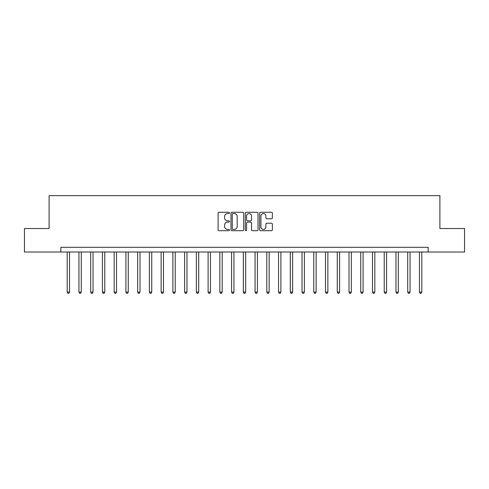 <?xml version="1.0" encoding="UTF-8"?>
<svg xmlns="http://www.w3.org/2000/svg" width="489" height="489" viewBox="0 0 489 489"><rect width="100%" height="100%" fill="white"/><g stroke="black" fill="none" stroke-linecap="round" stroke-linejoin="round"><path stroke-width="0.73" d="M229.469 212.911A0.648 0.648 0 0 0 228.828 212.263L219.029 212.263A0.923 0.923 0 0 0 218.106 213.186L218.106 229.781A0.923 0.923 0 0 0 219.029 230.704L228.828 230.704A0.648 0.648 0 0 0 229.469 230.062A0.648 0.648 0 0 0 228.828 229.414L227.556 229.414A2.952 2.952 0 0 1 224.604 226.462L224.604 225.081A2.952 2.952 0 0 1 227.556 222.128L228.828 222.128A0.648 0.648 0 0 0 229.469 221.486A0.648 0.648 0 0 0 228.828 220.839L227.556 220.839A2.952 2.952 0 0 1 224.604 217.886L224.604 216.505A2.952 2.952 0 0 1 227.556 213.552L228.828 213.552A0.648 0.648 0 0 0 229.469 212.911M271.45 218.766A0.923 0.923 0 0 0 272.367 217.843L272.367 213.186A0.923 0.923 0 0 0 271.45 212.263L260.57 212.263A0.923 0.923 0 0 0 259.647 213.186L259.647 229.781A0.923 0.923 0 0 0 260.57 230.704L271.45 230.704A0.923 0.923 0 0 0 272.367 229.781L272.367 224.158A0.923 0.923 0 0 0 271.45 223.235L266.792 223.235A0.923 0.923 0 0 0 265.869 224.158L265.869 226.951A2.469 2.469 0 0 1 263.4 229.414A2.469 2.469 0 0 1 260.937 226.951L260.937 216.022A2.469 2.469 0 0 1 263.4 213.552A2.469 2.469 0 0 1 265.869 216.022L265.869 217.843A0.923 0.923 0 0 0 266.792 218.766L271.45 218.766M60.85 252.012L24.45 252.012L24.45 228.528L49.108 228.528L49.108 195.655L439.892 195.655L439.892 228.528L464.55 228.528L464.55 252.012L428.15 252.012L428.15 247.318L60.85 247.318L60.85 252.012L428.15 252.012M243.693 213.186A0.923 0.923 0 0 0 242.77 212.263L231.89 212.263A0.923 0.923 0 0 0 230.967 213.186L230.967 229.781A0.923 0.923 0 0 0 231.89 230.704L242.77 230.704A0.923 0.923 0 0 0 243.693 229.781L243.693 213.186M246.23 212.263L257.11 212.263A0.923 0.923 0 0 1 258.033 213.186L258.033 229.781A0.923 0.923 0 0 1 257.11 230.704L252.452 230.704A0.923 0.923 0 0 1 251.529 229.781L251.529 223.051A0.923 0.923 0 0 0 250.606 222.128L247.52 222.128A0.923 0.923 0 0 0 246.597 223.051L246.597 230.062A0.648 0.648 0 0 1 245.955 230.704A0.648 0.648 0 0 1 245.307 230.062L245.307 213.186A0.923 0.923 0 0 1 246.23 212.263M232.905 213.552A0.648 0.648 0 0 0 232.257 214.2L232.257 228.773A0.648 0.648 0 0 0 232.905 229.414L234.243 229.414A2.952 2.952 0 0 0 237.196 226.462L237.196 216.505A2.952 2.952 0 0 0 234.243 213.552L232.905 213.552M251.529 216.071A2.469 2.469 0 0 0 249.066 213.601A2.469 2.469 0 0 0 246.597 216.071L246.597 219.916A0.923 0.923 0 0 0 247.52 220.839L250.606 220.839A0.923 0.923 0 0 0 251.529 219.916L251.529 216.071M67.195 252.012L67.195 292.129L69.542 292.129L69.542 252.012M69.542 292.129L68.833 293.345L67.898 293.345L67.195 292.129M78.937 252.012L78.937 292.129L81.284 292.129L81.284 252.012M81.284 292.129L80.575 293.345L79.64 293.345L78.937 292.129M90.679 252.012L90.679 292.129L93.026 292.129L93.026 252.012M93.026 292.129L92.323 293.345L91.382 293.345L90.679 292.129M102.421 252.012L102.421 292.129L104.768 292.129L104.768 252.012M104.768 292.129L104.065 293.345L103.124 293.345L102.421 292.129M114.163 252.012L114.163 292.129L116.51 292.129L116.51 252.012M116.51 292.129L115.807 293.345L114.866 293.345L114.163 292.129M125.905 252.012L125.905 292.129L128.252 292.129L128.252 252.012M128.252 292.129L127.55 293.345L126.608 293.345L125.905 292.129M137.647 252.012L137.647 292.129L139.995 292.129L139.995 252.012M139.995 292.129L139.292 293.345L138.35 293.345L137.647 292.129M149.389 252.012L149.389 292.129L151.737 292.129L151.737 252.012M151.737 292.129L151.034 293.345L150.092 293.345L149.389 292.129M161.132 252.012L161.132 292.129L163.479 292.129L163.479 252.012M163.479 292.129L162.776 293.345L161.835 293.345L161.132 292.129M172.874 252.012L172.874 292.129L175.221 292.129L175.221 252.012M175.221 292.129L174.518 293.345L173.577 293.345L172.874 292.129M184.616 252.012L184.616 292.129L186.963 292.129L186.963 252.012M186.963 292.129L186.26 293.345L185.319 293.345L184.616 292.129M196.358 252.012L196.358 292.129L198.705 292.129L198.705 252.012M198.705 292.129L198.002 293.345L197.061 293.345L196.358 292.129M208.1 252.012L208.1 292.129L210.447 292.129L210.447 252.012M210.447 292.129L209.744 293.345L208.803 293.345L208.1 292.129M219.842 252.012L219.842 292.129L222.189 292.129L222.189 252.012M222.189 292.129L221.486 293.345L220.545 293.345L219.842 292.129M231.584 252.012L231.584 292.129L233.931 292.129L233.931 252.012M233.931 292.129L233.229 293.345L232.287 293.345L231.584 292.129M243.326 252.012L243.326 292.129L245.674 292.129L245.674 252.012M245.674 292.129L244.971 293.345L244.029 293.345L243.326 292.129M255.069 252.012L255.069 292.129L257.416 292.129L257.416 252.012M257.416 292.129L256.713 293.345L255.771 293.345L255.069 292.129M266.811 252.012L266.811 292.129L269.158 292.129L269.158 252.012M269.158 292.129L268.455 293.345L267.514 293.345L266.811 292.129M278.553 252.012L278.553 292.129L280.9 292.129L280.9 252.012M280.9 292.129L280.197 293.345L279.256 293.345L278.553 292.129M290.295 252.012L290.295 292.129L292.642 292.129L292.642 252.012M292.642 292.129L291.939 293.345L290.998 293.345L290.295 292.129M302.037 252.012L302.037 292.129L304.384 292.129L304.384 252.012M304.384 292.129L303.681 293.345L302.74 293.345L302.037 292.129M313.779 252.012L313.779 292.129L316.126 292.129L316.126 252.012M316.126 292.129L315.423 293.345L314.482 293.345L313.779 292.129M325.521 252.012L325.521 292.129L327.868 292.129L327.868 252.012M327.868 292.129L327.165 293.345L326.224 293.345L325.521 292.129M337.263 252.012L337.263 292.129L339.611 292.129L339.611 252.012M339.611 292.129L338.908 293.345L337.966 293.345L337.263 292.129M349.005 252.012L349.005 292.129L351.353 292.129L351.353 252.012M351.353 292.129L350.65 293.345L349.708 293.345L349.005 292.129M360.748 252.012L360.748 292.129L363.095 292.129L363.095 252.012M363.095 292.129L362.392 293.345L361.45 293.345L360.748 292.129M372.49 252.012L372.49 292.129L374.837 292.129L374.837 252.012M374.837 292.129L374.134 293.345L373.193 293.345L372.49 292.129M384.232 252.012L384.232 292.129L386.579 292.129L386.579 252.012M386.579 292.129L385.876 293.345L384.935 293.345L384.232 292.129M395.974 252.012L395.974 292.129L398.321 292.129L398.321 252.012M398.321 292.129L397.618 293.345L396.677 293.345L395.974 292.129M407.716 252.012L407.716 292.129L410.063 292.129L410.063 252.012M410.063 292.129L409.36 293.345L408.425 293.345L407.716 292.129M419.458 252.012L419.458 292.129L421.805 292.129L421.805 252.012M421.805 292.129L421.102 293.345L420.167 293.345L419.458 292.129"/></g></svg>
